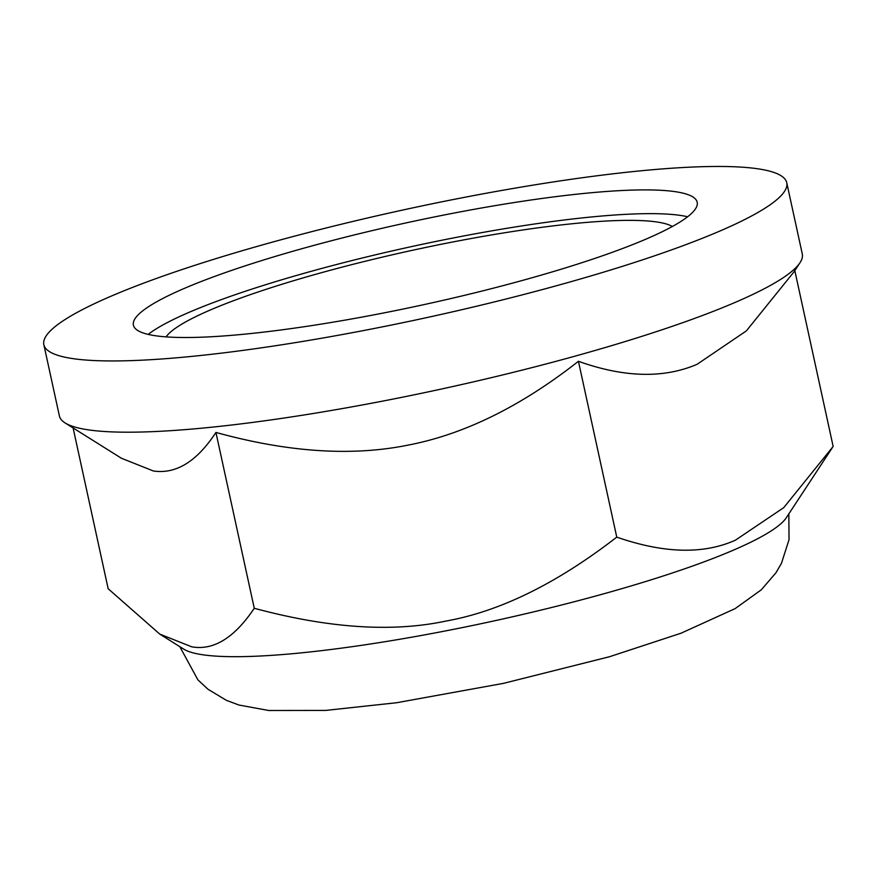 <?xml version="1.0" encoding="UTF-8"?>
<svg xmlns="http://www.w3.org/2000/svg" width="877" height="877" viewBox="0 0 877 877"><rect width="100%" height="100%" fill="white"/><g stroke="black" fill="none" stroke-linecap="round" stroke-linejoin="round"><path stroke-width="1.32" d="M786.746 182.712A380.18 55.108 167.7 0 1 427.033 317.54A380.18 55.108 167.7 0 1 43.85 344.694A380.18 55.108 167.7 0 1 117.869 293.324A380.18 55.108 167.7 0 1 527.143 186.099A380.18 55.108 167.7 0 1 786.746 182.712L802.28 253.957A380.18 55.108 167.7 0 1 799.999 262.716A380.18 55.108 167.7 0 1 442.567 388.785A380.18 55.108 167.7 0 1 65.106 422.944L121.421 458.254L153.409 470.993C176.102 474.314 196.941 461.466 215.928 432.427C287.722 452.258 351.644 456.511 407.706 445.187C463.911 434.477 520.817 406.511 578.425 361.291L616.761 537.13C664.032 553.508 703.606 554.505 735.496 540.122L783.753 507.63L833.15 446.448L794.814 270.609M215.928 432.427L254.264 608.276C328.568 628.272 392.501 632.514 446.053 621.037C500.022 611.412 556.917 583.446 616.761 537.13M578.425 361.291C624.128 377.625 663.714 378.623 697.149 364.273L746.349 330.892L794.003 271.837L799.999 262.716M73.109 427.965L108.167 588.741L159.757 634.093L191.756 646.831C213.626 650.668 234.466 637.82 254.264 608.276M166.06 336.878A262.289 38.018 167.7 0 1 215.271 307.893A262.289 38.018 167.7 0 1 478.349 237.228A262.289 38.018 167.7 0 1 672.374 226.485M148.158 334.389A288.522 41.822 167.7 0 1 194.76 309.932A288.522 41.822 167.7 0 1 464.931 235.727A288.522 41.822 167.7 0 1 687.623 216.762M189.575 286.187A288.522 41.822 167.7 0 1 500.175 204.801A288.522 41.822 167.7 0 1 697.193 202.236A288.522 41.822 167.7 0 1 641.021 241.219A288.522 41.822 167.7 0 1 330.421 322.604A288.522 41.822 167.7 0 1 133.403 325.17A288.522 41.822 167.7 0 1 189.575 286.187M65.106 422.944A380.18 55.108 167.7 0 1 59.384 415.939L43.85 344.694M832.339 447.687L786.307 517.726A311.741 45.187 167.7 0 1 493.225 621.091A311.741 45.187 167.7 0 1 183.71 649.112L159.757 634.093M788.84 513.878L789.026 539.695L781.473 563.275L775.948 572.78L761.291 589.815L735.145 608.605L681.012 633.216L609.493 656.73L503.519 683.347L396.568 702.74L325.553 710.425L268.735 710.502L238.993 705.042L226.376 700.328L208.024 689.278L197.895 679.85L179.807 646.667"/></g></svg>
